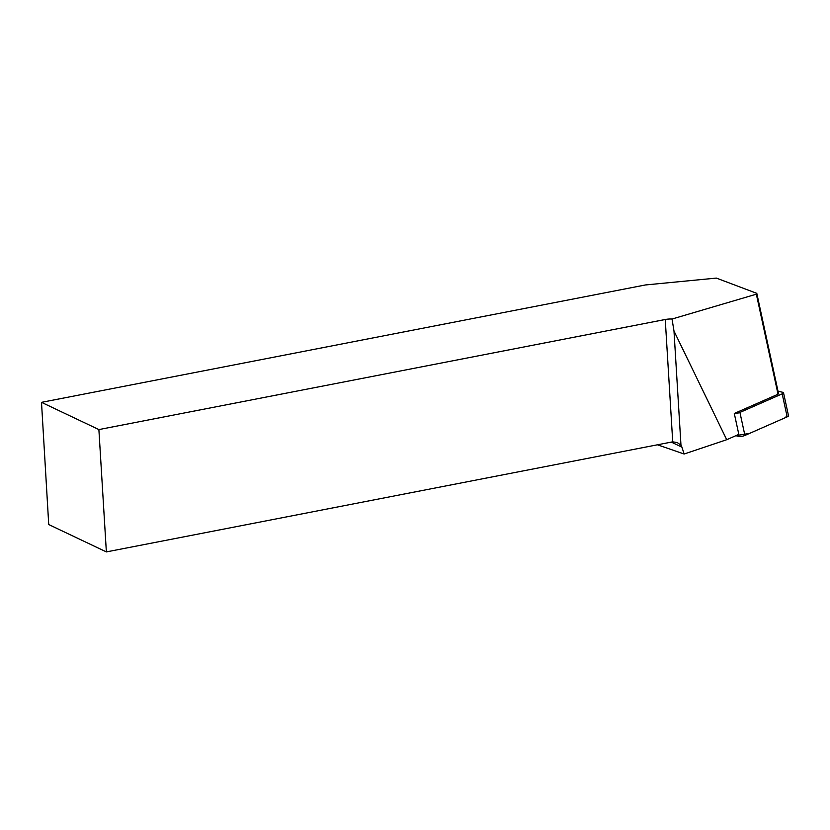 <?xml version="1.0" encoding="UTF-8"?>
<svg xmlns="http://www.w3.org/2000/svg" width="830" height="830" viewBox="0 0 830 830"><rect width="100%" height="100%" fill="white"/><g stroke="black" fill="none" stroke-linecap="round" stroke-linejoin="round"><path stroke-width="1.25" d="M726.717 439.703L684.138 454.02L681.907 447.142A8.186 7.086 115.4 0 0 680.974 445.264L673.991 331.046L726.717 439.703L738.825 434.381L734.291 413.475A4.057 1.048 -12.2 0 0 739.924 412.427L782.182 393.845A4.057 1.048 -12.2 0 0 783.51 392.725A4.057 1.048 -12.2 0 0 782.929 392.341L778.011 391.189M783.51 392.725L788.5 415.737A4.057 1.048 167.8 0 1 787.172 416.857L744.915 435.449A4.057 1.048 167.8 0 1 738.887 436.424L735.805 435.698L749.739 433.322L785.72 417.5L786.788 415.093M734.291 413.475L778.032 394.229L778.478 393.347L756.794 293.343L716.342 278.092L645.429 284.96L41.5 402.343L48.731 524.55L106.365 551.909L672.725 441.83L665.245 319.498L98.884 429.577L41.5 402.343M665.245 319.498A8.186 2.21 176.5 0 1 672.03 319.031L756.348 294.183L756.794 293.343M657.464 444.797L684.138 454.02M673.991 331.046L672.03 319.031M778.032 394.229L756.348 294.183M98.884 429.577L106.365 551.909M680.974 445.264L677.301 442.577L672.725 441.83M739.924 412.427L744.915 435.449M787.172 416.857L782.182 393.845M738.887 436.424L738.482 434.526M681.907 447.142L671.294 442.11"/></g></svg>
